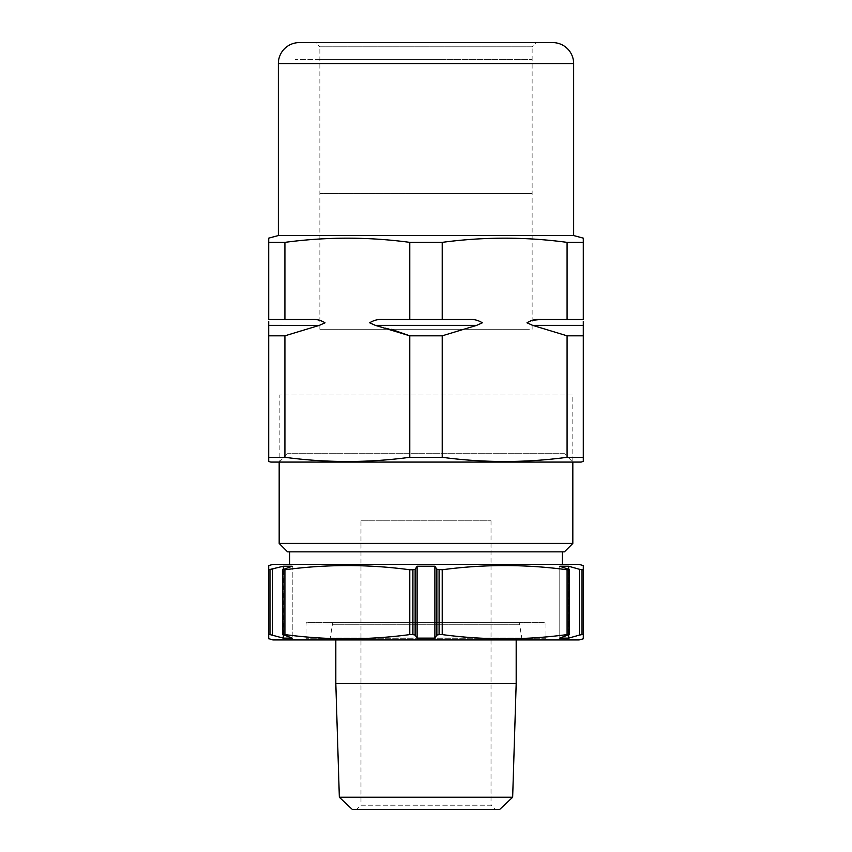 <?xml version="1.0" encoding="UTF-8"?>
<svg xmlns="http://www.w3.org/2000/svg" width="852" height="852" viewBox="0 0 852 852"><rect width="100%" height="100%" fill="white"/><g stroke="black" fill="none" stroke-linecap="round" stroke-linejoin="round"><path stroke-width="0.64" stroke-dasharray="4.26 3.19" d="M564.429 453.69L287.571 453.69L564.429 453.69L572.821 462.072L572.821 394.955L279.179 394.955L572.821 394.955M287.571 453.69L279.179 462.072L572.821 462.072L279.179 462.072L279.179 394.955M572.821 543.448L279.179 543.448M287.571 551.84L564.429 551.84M521.232 622.311L330.768 622.311L521.232 622.311A1.683 1.683 0 0 0 519.582 624.25L521.754 637.988A1.683 1.683 0 0 1 520.093 639.937L331.907 639.937L520.093 639.937M330.768 622.311A1.683 1.683 0 0 1 332.418 624.25L330.246 637.988A1.683 1.683 0 0 0 331.907 639.937M289.669 564.429L562.331 564.429L289.669 564.429M289.669 551.84L562.331 551.84L289.669 551.84M282.757 634.687L282.757 569.668L292.215 566.239L292.215 638.127L283.503 635.091L283.503 569.264L283.503 635.091L282.757 634.687L283.12 569.764L284.919 569.764C326.54 564.184 368.16 564.184 409.78 569.764L415.137 569.264L417.118 566.239L417.118 638.127L415.137 635.091L415.137 569.264M547.644 639.937L304.356 639.937L547.644 639.937A1.683 1.683 0 0 1 545.972 638.254L545.972 623.994A1.683 1.683 0 0 0 544.29 622.311L307.71 622.311L544.29 622.311M304.356 639.937A1.683 1.683 0 0 0 306.028 638.254L306.028 623.994A1.683 1.683 0 0 1 307.71 622.311M516.184 639.937L335.816 639.937L516.184 639.937M360.982 520.806L491.018 520.806L360.982 520.806L360.982 805.204L491.018 805.204L495.214 809.4L356.786 809.4L495.214 809.4M491.018 520.806L491.018 805.204L360.982 805.204L356.786 809.4M581.969 569.764L568.667 566.239L559.785 566.239L559.785 638.127L568.497 635.091L568.497 569.264L568.88 634.591L567.081 634.591C525.46 640.172 483.84 640.172 442.22 634.591L439.089 634.591L439.089 569.764L442.22 569.764C483.84 564.184 525.46 564.184 567.081 569.764L568.88 569.764L568.497 569.264L559.785 566.239L559.785 638.127L568.667 638.127L581.969 634.591L581.969 569.764L583.301 569.764L583.301 634.591L581.969 634.591M568.667 569.328L568.667 635.038M352.281 809.4L499.719 809.4M512.659 797.238L339.341 797.238M335.816 683.56L516.184 683.56M579.104 639.937L272.896 639.937M268.7 634.591L268.7 569.764L270.031 569.764L270.031 634.591L268.7 634.591L268.7 638.808M270.031 634.591L272.64 635.091L272.64 569.264L283.333 566.239L283.333 638.127L272.64 635.091M283.333 566.239L292.215 566.239L292.215 638.127L283.333 638.127M412.911 569.764L412.911 634.591L409.78 634.591C368.16 640.172 326.54 640.172 284.919 634.591L283.12 634.591M412.911 634.591L415.137 635.091M439.089 569.764L436.863 569.264L436.863 635.091L434.882 638.127L417.118 638.127M436.863 635.091L439.089 634.591M568.497 569.264L568.497 635.091M583.301 638.808L583.301 634.591M583.301 565.547L583.301 569.764M568.667 566.239L568.667 638.127M567.081 634.591L567.081 569.764M442.22 634.591L442.22 569.764M436.863 569.264L434.882 566.239L434.882 638.127M434.882 566.239L417.118 566.239M409.78 634.591L409.78 569.764M284.919 634.591L284.919 569.764M270.031 569.764L272.64 569.264M268.7 569.764L268.7 565.547M283.333 569.328L283.333 635.038M272.896 564.429L579.104 564.429M529.316 193.606L319.873 193.606L529.316 193.606M529.316 329.277L319.873 329.277L529.316 329.277M409.737 193.606L532.127 193.606L409.737 193.606M409.737 59.374L532.127 59.374L409.737 59.374M446.246 59.374L295.42 59.374L446.246 59.374M268.7 461.518L268.7 457.3L284.919 457.3C326.54 462.881 368.16 462.881 409.78 457.3L442.22 457.3L442.22 335.816L476.619 325.379L482.328 322.812C478.142 320.16 473.52 319.042 468.472 319.457L383.528 319.457L468.472 319.457L442.22 319.457L442.22 242.362C483.84 236.781 525.46 236.781 567.081 242.362L567.081 319.457L583.301 319.457L540.828 319.457L583.301 319.457L583.301 240.264M532.127 320.352L526.973 322.812L532.681 325.379L583.301 325.379L583.301 331.151M268.7 319.457L311.172 319.457L268.7 319.457L284.919 319.457L284.919 242.362L268.7 242.362L268.7 239.71M284.919 457.3L284.919 335.816L319.319 325.379L325.027 322.812C320.842 320.171 316.23 319.053 311.172 319.457L284.919 319.457M442.22 319.457L383.528 319.457C378.448 319.053 373.826 320.171 369.672 322.812L375.381 325.379L391.185 329.277M532.127 329.277L532.127 59.374L319.873 59.374L532.127 59.374L532.127 46.796L319.873 46.796L315.677 42.6L536.323 42.6L315.677 42.6M319.873 329.277L319.873 46.796L532.127 46.796L536.323 42.6M567.081 457.3L583.301 457.3L583.301 335.816L567.081 335.816L567.081 457.3C525.46 462.881 483.84 462.881 442.22 457.3M442.22 335.816L409.78 335.816L409.78 457.3M409.78 319.457L409.78 242.362L442.22 242.362M284.919 335.816L268.7 335.816L268.7 457.3M319.319 325.379L268.7 325.379L268.7 331.151M409.78 242.362C368.16 236.781 326.54 236.781 284.919 242.362M567.081 319.457L540.828 319.457M278.348 235.557L573.652 235.557M567.081 242.362L583.301 242.362M270.798 462.072L581.202 462.072M583.301 457.3L583.301 461.518M545.972 638.254L306.028 638.254L545.972 638.254M545.972 623.994L306.028 623.994L545.972 623.994M332.418 624.25L519.582 624.25L332.418 624.25M330.246 637.988L521.754 637.988L330.246 637.988M579.36 569.264L579.36 635.091M476.619 325.379L375.381 325.379M278.348 63.57L573.652 63.57M569.242 634.687L569.242 569.668"/><path stroke-width="1.28" d="M572.821 543.448L564.429 551.84L287.571 551.84L279.179 543.448L572.821 543.448L572.821 462.072M279.179 543.448L279.179 462.072M583.301 569.764L581.969 569.764L581.969 634.591L583.301 634.591L583.301 565.547L579.104 564.429L272.896 564.429L268.7 565.547L268.7 569.764L283.333 566.239L292.215 566.239L282.757 569.668L283.12 634.591L284.919 634.591C326.54 640.172 368.16 640.172 409.78 634.591L412.911 634.591L412.911 569.764L409.78 569.764C368.16 564.184 326.54 564.184 284.919 569.764L283.12 569.764M439.089 569.764L439.089 634.591L442.22 634.591L442.22 569.764L436.863 569.264L434.882 566.239L417.118 566.239L415.137 569.264L412.911 569.764M442.22 569.764C483.84 564.184 525.46 564.184 567.081 569.764L568.88 569.764L568.88 634.591L559.785 638.127L568.667 638.127L579.36 635.091L579.36 569.264L568.667 566.239L568.667 569.328M568.497 569.264L559.785 566.239L568.667 566.239M581.969 569.764L579.36 569.264M562.331 564.429L562.331 551.84M289.669 564.429L289.669 551.84M283.12 634.591L292.215 638.127L283.333 638.127L270.031 634.591L270.031 569.764M282.757 634.687L282.757 569.668M268.7 638.627L272.896 639.937L579.104 639.937L583.301 638.808L583.301 634.591M581.969 634.591L579.36 635.091M568.497 635.091L568.88 634.591L567.081 634.591L567.081 569.764M442.22 634.591C483.84 640.172 525.46 640.172 567.081 634.591M439.089 634.591L436.863 635.091L436.863 569.264M415.137 569.264L415.137 635.091L417.118 638.127L434.882 638.127L436.863 635.091M415.137 635.091L412.911 634.591M268.7 638.808L268.7 634.591L270.031 634.591M335.816 639.937L335.816 683.56L516.184 683.56L516.184 639.937M512.659 797.238L499.719 809.4L352.281 809.4L339.341 797.238L512.659 797.238L516.184 683.56M339.341 797.238L335.816 683.56M568.667 635.038L568.667 638.127M268.7 634.591L268.7 569.764M283.333 566.239L283.333 569.328M283.333 635.038L283.333 638.127M284.919 634.591L284.919 569.764M409.78 634.591L409.78 569.764M417.118 566.239L417.118 638.127M434.882 566.239L434.882 638.127M583.301 321.364L583.301 325.379L532.681 325.379L567.081 335.816L532.681 325.379L526.973 322.812C531.158 320.171 535.77 319.053 540.828 319.457L532.127 320.352M468.472 319.457C473.552 319.053 478.174 320.171 482.328 322.812L476.619 325.379L442.22 335.816L409.78 335.816L375.381 325.379L369.672 322.812C373.847 320.171 378.469 319.053 383.528 319.457L468.472 319.457M540.828 319.457L583.301 319.457L583.301 238.145L573.652 235.557L278.348 235.557L268.7 238.145L268.7 319.457L311.172 319.457C316.22 319.042 320.842 320.16 325.027 322.812L319.319 325.379L284.919 335.816L268.7 335.816L268.7 321.449M583.301 461.337L581.202 462.072L270.798 462.072L268.7 461.518L268.7 331.151M583.301 461.518L583.301 457.3L567.081 457.3C525.46 462.881 483.84 462.881 442.22 457.3L409.78 457.3C368.16 462.881 326.54 462.881 284.919 457.3L268.7 457.3M284.919 319.457L284.919 242.362L268.7 242.362L268.7 319.457M284.919 242.362C326.54 236.781 368.16 236.781 409.78 242.362L442.22 242.362C483.84 236.781 525.46 236.781 567.081 242.362L583.301 242.362M573.652 235.557L573.652 63.57L278.348 63.57L278.348 235.557M552.682 42.6L299.318 42.6L552.682 42.6A20.97 20.97 0 0 1 573.652 63.57M299.318 42.6A20.97 20.97 0 0 0 278.348 63.57M391.185 329.277L409.78 335.816L409.78 457.3M319.159 325.411L268.7 325.379L268.7 322.812M284.919 457.3L284.919 335.816M268.7 239.71L268.7 238.848M409.78 319.457L409.78 242.362M442.22 319.457L442.22 242.362M583.301 238.539L583.301 240.264M567.081 319.457L567.081 242.362M567.081 457.3L567.081 335.816L583.301 335.816L583.301 331.151M583.301 322.812L583.301 457.3M442.22 457.3L442.22 335.816M272.64 569.264L272.64 635.091M375.381 325.379L476.619 325.379M569.242 634.687L569.242 569.668"/></g></svg>
